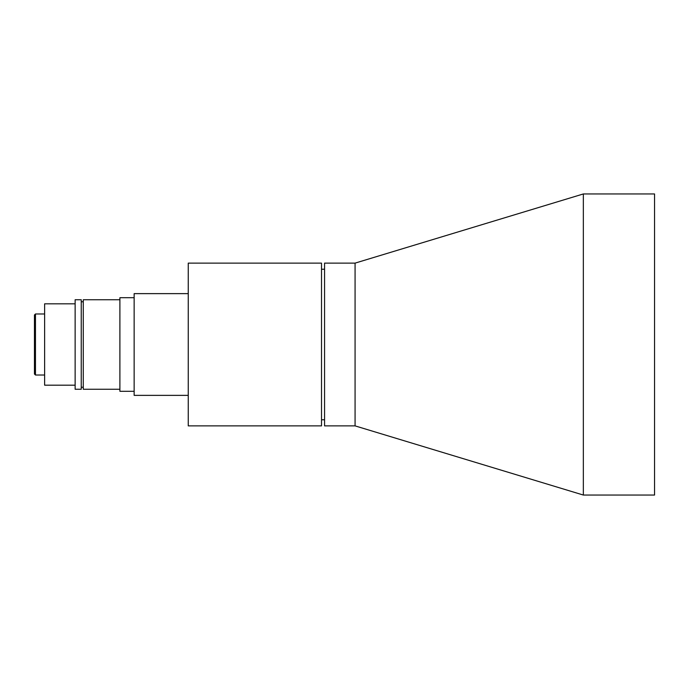 <?xml version="1.0" encoding="UTF-8"?>
<svg xmlns="http://www.w3.org/2000/svg" width="689" height="689" viewBox="0 0 689 689"><rect width="100%" height="100%" fill="white"/><g stroke="black" fill="none" stroke-linecap="round" stroke-linejoin="round"><path stroke-width="1.03" d="M35.466 375.014L34.45 373.998L34.45 315.002L35.466 313.986L35.466 375.014L44.621 375.014M583.342 495.046L654.55 495.046L654.55 193.953L583.342 193.953L583.342 495.046L355.076 425.88L355.076 263.12L583.342 193.953M355.076 425.88L324.562 425.88L324.562 263.12L355.076 263.12M321.513 344.5L321.513 263.12L188.252 263.12L188.252 425.88L321.513 425.88L321.513 344.5M188.252 395.365L134.14 395.365L134.14 293.635L188.252 293.635M134.14 391.292L119.895 391.292L119.895 297.708L134.14 297.708M119.895 389.259L83.274 389.259L83.274 299.741L119.895 299.741M81.242 344.5L81.242 299.741L75.135 299.741L75.135 389.259L81.242 389.259L81.242 344.5M75.135 385.185L44.621 385.185L44.621 303.815L75.135 303.815M324.562 269.227L321.513 269.227M83.274 301.773L81.242 301.773M44.621 313.986L35.466 313.986M83.274 387.227L81.242 387.227M324.562 419.773L321.513 419.773"/></g></svg>
